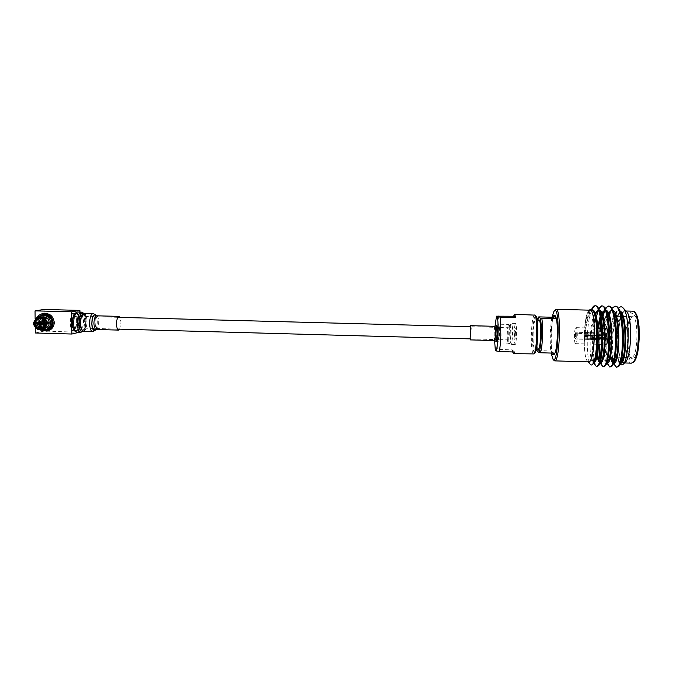 <?xml version="1.0" encoding="UTF-8"?>
<svg xmlns="http://www.w3.org/2000/svg" width="673" height="673" viewBox="0 0 673 673"><rect width="100%" height="100%" fill="white"/><g stroke="black" fill="none" stroke-linecap="round" stroke-linejoin="round"><path stroke-width="0.5" stroke-dasharray="3.37 2.52" d="M498.298 339.629C497.574 339.2 497.961 327.12 498.685 327.431L498.735 327.448C499.467 327.751 499.088 340.008 498.357 339.663L498.298 339.629M74.686 327.877C77.353 327.566 77.462 315.974 74.804 316.184L74.627 316.201C71.952 316.403 71.809 328.138 74.484 327.902L74.686 327.877M551.995 317.227C550.144 326.531 549.698 343.861 551.078 353.064M553.871 360.341L553.837 360.291C549.698 355.613 550.817 314.283 555.2 309.841M534.884 353.115C533.109 352.416 532.36 345.67 532.646 332.883C533.218 321.803 534.303 316.175 535.885 315.982M534.589 314.779C533.024 315.78 531.956 321.77 531.409 332.756C531.098 345.493 531.805 352.652 533.521 354.234M495.799 341.026L495.547 332.756L496.203 325.925M499.097 334.094L498.685 327.499L497.944 333.009L498.357 339.587L499.097 334.094M588.168 361.872L587.369 361.157C582.667 355.891 583.373 318.438 588.295 311.414L589.573 310.127M589.464 310.102L588.959 310.791C587.462 313.231 586.233 317.429 585.274 323.377C586.637 316.1 588.328 311.708 590.339 310.203M592.164 307.805L590.844 310.085C587.251 318.43 585.073 329.307 584.299 342.725L585.274 323.377M592.61 307.393C591.382 309.437 590.33 312.852 589.447 317.639C586.065 333.514 586.738 359.904 590.288 364.219M592.038 309.513L589.447 317.639M598.499 308.301L595.815 315.073M594.082 323.133C591.836 336.475 591.895 353.889 593.83 361.881M598.886 309.092L598.381 310.135M595.613 319.254C592.829 332.218 592.459 351.878 594.461 361.065M594.486 361.157C595.243 364.673 596.177 366.507 597.296 366.65M605.178 308.318L603.757 311.086M601.435 318.766L600.93 321.189M599.836 328.256L598.827 344.307M599.904 359.803L600.291 361.695M605.565 309.067L604.918 310.329M602.47 317.824L601.25 323.991M600.644 328.281L599.635 344.324M600.366 357.498L600.737 359.912M601.073 361.569C601.864 364.951 602.831 366.718 603.967 366.852M611.866 308.352L610.26 311.38M609.09 314.594C604.934 327.389 604.194 352.391 606.962 362.335M607.021 362.562L607.601 364.354M615.719 306.249L613.044 307.889C611.774 309.513 610.604 312.179 609.528 315.873M609.46 316.117C605.893 328.533 605.136 350.33 607.399 360.736M607.677 361.939C608.493 365.22 609.486 366.92 610.647 367.054M595.681 305.769L595.26 305.803M602.352 305.929L601.931 305.963M609.031 306.089L606.44 307.721M622.256 362.007L623.812 362.924L625.52 361.981C632.418 355.697 632.073 309.471 625.217 311.002L623.181 312.365C617.898 318.75 616.603 351.441 621.255 360.366M634.059 357.969C640.957 351.399 638.82 307.334 632.166 316.503L631.989 316.714C627.051 322.291 626.344 352.61 631.047 357.809C632.006 359.037 633.015 359.096 634.059 357.969M630.912 317.732L632.553 316.697C638.13 315.553 638.458 351.769 632.864 356.858L631.442 357.641L630.021 356.732C625.579 351.819 626.243 322.998 630.912 317.732M603.361 353.451C602.142 342.675 603.521 324.823 606.861 316.049L606.911 316.049C611.841 314.897 612.018 351.02 607.063 356.11L605.801 356.892L603.975 354.907M606.491 328.432L605.944 328.811C604.043 331.091 604.127 344.837 606.053 344.509L606.575 344.172M575.617 328.003L576.071 327.633C577.712 327.221 577.712 341.194 576.08 343.323L575.642 343.659C574.01 343.996 573.993 330.292 575.617 328.003M584.904 339.209L606.44 339.672L607.004 335.676L585.485 334.666L606.987 335.247L606.356 333.051L584.686 332.698L606.079 333.278L605.523 337.257L584.181 336.677L605.54 337.678L606.348 339.798L584.904 339.209L584.871 338.157L605.624 338.721L606.348 339.798M575.743 332.386C575.053 335.162 575.062 337.383 575.751 339.057L575.945 338.906C576.635 336.138 576.635 333.909 575.937 332.235L575.743 332.386M606.44 339.672L605.717 338.595L584.871 338.157M605.717 338.595L606.087 335.978L607.004 335.676M606.079 333.278L605.448 334.313L584.719 333.758L605.65 334.136L606.07 335.558L585.291 335.415L606.087 335.978M575.777 333.438L575.911 333.337C576.382 334.473 576.382 335.978 575.911 337.854L575.785 337.955C575.314 336.82 575.314 335.314 575.777 333.438M588.597 361.881L588.009 361.695C581.884 358.953 583.785 309.008 590.002 310.135M515.728 334.54L515.207 327.936L514.357 333.446L514.879 340.05L515.728 334.54M539.031 319.877C537.82 320.609 536.995 325.093 536.574 333.312C536.347 342.86 536.903 348.21 538.232 349.388M533.151 333.219C532.923 342.759 533.453 348.118 534.749 349.287C535.91 348.639 536.709 344.181 537.147 335.903C537.365 326.245 536.835 320.87 535.548 319.793C534.362 320.525 533.563 325 533.151 333.219M512.675 351.954L512.313 349.867L497.381 349.438L495.303 349.943M498.575 315.873L497.069 331.831L497.381 349.438M554.745 315.292C552.92 316.285 551.709 322.283 551.12 333.286C550.817 346.048 551.667 353.224 553.677 354.822M551.431 353.073L550.909 350.978L537.677 350.599C536.97 346.065 536.743 340.168 537.004 332.908C537.315 325.673 537.988 320.34 539.014 316.899M537.433 319.843C535.893 326.767 535.464 342.347 536.633 349.337M495 326.321L494.613 340.563M512.313 349.867L514.5 352.004M536.911 350.826L537.677 350.599M550.909 350.978L553.955 353.148M614.079 361.477C612.455 353.914 612.161 344.164 613.179 332.235C613.683 324.285 614.743 317.765 616.359 312.684L618.723 308.226M615.745 314.409C612.102 325.168 610.823 345.165 612.489 357.085M613.246 361.384L613.641 362.915L612.825 362.781M584.299 342.725C584.585 330.014 586.166 320.129 589.043 313.071C590.036 310.985 591.079 309.933 592.181 309.916L592.509 309.959M594.032 362.318L592.526 360.442C589.615 353.661 590.372 325.808 594.907 314.855M598.423 310.127L599.382 310.186M600.123 362.276L599.5 361.468M597.271 346.469L598.347 328.214M600.442 317.967L602.024 313.736M605.094 310.287L606.154 310.379M606.895 362.554L605.616 360.56C602.394 353.073 603.437 324.016 608.518 314.081C609.671 311.649 610.899 310.421 612.194 310.404L612.943 310.581M614.054 362.907L612.169 360.61M611.21 357.052C609.048 346.334 610.604 323.25 615.013 314.426C616.232 311.877 617.52 310.589 618.882 310.573L619.766 310.8M620.464 363.058L618.723 360.661C615.391 352.837 616.375 324.916 621.515 314.779L621.541 314.745C616.518 324.748 615.702 353.476 619.404 361.965M619.505 362.225L620.245 363.672M621.936 313.963L622.988 312.104L625.04 310.724L626.428 311.439M625.907 310.926C624.409 309.639 622.904 309.546 621.389 310.657L619.564 312.583M626.546 311.574C625.436 310.505 624.308 310.741 623.173 312.28C617.881 318.691 616.577 351.457 621.238 360.434M622.214 362.066L624.923 362.629M592.181 309.916L591.348 309.891L593.578 311.717M593.754 362.082L593.199 362.293C588.707 363.058 588.774 323.688 594.982 312.836M598.474 310.135L599.593 310.901M600.072 362.469L599.281 362.242M596.724 352.004C596.152 344.736 596.429 336.803 597.54 328.197M600.148 316.335L601.654 312.836M605.271 310.346L606.432 311.204M606.869 362.629L606.533 362.688C605.364 362.52 604.43 360.358 603.723 356.21M606.878 315.99L607.87 313.711M607.887 313.668C608.981 311.498 610.142 310.404 611.362 310.388L613.683 312.028M613.683 362.781L613.221 362.882M610.394 357.026C608.4 347.007 609.57 326.026 613.423 316.217M613.625 315.704L614.542 313.711M614.575 313.643C615.669 311.599 616.83 310.564 618.05 310.547L620.514 312.314M620.514 362.915L619.909 363.084C618.765 362.94 617.822 361.157 617.065 357.733M616.964 357.22C614.87 347.192 616.047 326.195 619.993 316.377M620.38 315.452L621.229 313.711M621.272 313.643L624.746 310.716L626.454 311.506M614.281 362.293C615.13 365.473 616.148 367.122 617.334 367.256M613.179 332.235C614.213 325.883 615.644 320.575 617.469 316.318M603.395 353.241C601.41 346.654 601.426 331.511 603.412 322.855M605.54 337.678L606.331 339.377M605.633 337.552L584.189 337.097M584.391 336.357L605.523 337.257M606.095 333.699L605.616 337.131M584.719 333.758L584.686 332.698M584.77 332.571L584.803 333.623M584.955 338.023L584.988 339.083M605.624 338.721L605.094 337.341M605.448 334.313L605.077 336.921M605.54 334.178L606.171 333.143M606.987 335.247L606.188 333.564M606.895 335.381L606.07 335.558M606.423 339.251L606.911 335.802M39.833 318.489L41.65 318.161L41.129 317.235L38.731 317.664L37.452 317.067M45.041 318.287L43.24 318.615M43.341 317.782L38.731 317.664M42.668 316.823L42.315 316.882C39.564 317.656 38.109 319.515 37.94 322.46C38.571 326.716 40.952 328.66 45.083 328.298L45.116 328.289M37.814 322.081L35.408 322.317L37.68 318.262M37.73 318.253L41.129 317.235M45.083 318.321L44.41 318.447L47.194 322.535M45.276 318.287L46.269 318.909L42.702 319.566M44.468 322.451L48.103 322.359M42.794 327.305L44.805 327.288C46.975 326.615 48.128 325.101 48.254 322.746C47.766 319.313 45.857 317.706 42.534 317.908L40.876 318.632M39.051 321.484L38.967 322.83M38.832 322.838L38.437 321.972M40.801 318.615L41.65 318.161M46.774 318.018L46.269 318.909M40.489 318.548L40.086 317.833M42.508 329.694L38.748 327.625M38.689 327.558L36.67 323.334M36.611 322.308C36.695 319.818 37.722 317.883 39.69 316.495M46.757 323.881L44.485 327.936L45.705 327.684M45.259 328.155L43.518 328.517M43.434 328.533L38.824 328.407L41.221 327.911L40.245 327.322M37.764 327.751L35.425 323.57M48.077 322.14L49.095 322.165M47.203 322.704L46.748 322.628M44.41 318.447L44.46 317.791M35.408 322.317L33.717 322.46M38.849 321.887L37.831 321.862M39.059 323.486L39.8 325.236M42.769 327.255L46.328 326.523L42.963 327.6M45.537 322.855L43.678 320.617M43.139 320.659L41.659 322.56C41.869 324.007 42.685 324.68 44.09 324.571M44.485 324.428L45.057 323.991M43.409 315.292C40.01 316.234 38.201 318.522 37.991 322.165C38.689 327.196 41.49 329.619 46.387 329.434M41.726 327.019L41.221 327.911M37.553 329.307L38.824 328.407M45.284 327.12L45.638 327.759M46.328 326.523L46.849 327.448M44.536 328.752L44.485 327.936M42.979 324.79L40.363 325.126M40.674 322.51L38.016 322.847M43.207 314.611L43.274 314.594C48.725 314.299 51.838 316.958 52.629 322.56C52.418 326.405 50.542 328.895 47.009 330.022L46.521 330.132M42.449 329.711C39.236 328.239 37.528 325.724 37.309 322.148L39.631 316.503M44.511 322.443L43.795 322.577M41.398 322.922L41.457 322.359L40.7 322.333M40.96 324.218L42.214 323.974L42.214 324.756M43.03 324.781L43.022 323.999L42.214 323.974M43.022 323.999L40.523 324.487M43.753 322.417L41.255 322.897M40.506 322.106L43.005 321.635L42.996 320.853M42.189 321.004L42.189 321.61L43.005 321.635M42.189 321.61L40.439 321.946M40.994 322.443L41.457 322.359M41.928 329.82C38.714 328.348 36.998 325.825 36.779 322.241L39.11 316.588M42.82 323.435L43.989 323.822L44.906 322.628L43.4 321.374L42.508 322.821M40.111 329.989L37.94 328.071M37.722 327.793L35.905 323.477M35.812 322.46L37.007 317.664M43.753 313.492C39.53 314.636 37.284 317.471 37.023 321.988C37.89 328.231 41.356 331.217 47.43 330.965M35.131 318.825L35.164 322.569M35.173 323.587L35.206 327.473M35.257 332.984L44.208 331.057L79.078 332.285M44.031 309.462L44.208 331.057M76.2 312.684C80.415 312.508 80.205 330.88 75.982 331.436L75.687 331.469M79.994 332.067L79.902 312.062M74.644 313.559L74.644 313.559C71.691 315.788 71.355 328.13 74.181 330.51L74.181 330.519M75.368 331.04L75.578 331.015C79.582 330.502 79.851 313.13 75.856 313.096M73.492 313.054C69.369 313.315 69.142 331.368 73.256 330.99L73.584 330.956C77.673 330.426 77.841 312.726 73.744 313.038L73.492 313.054M73.492 313.382C69.521 313.635 69.302 331.023 73.273 330.662L73.584 330.628C77.521 330.123 77.681 313.063 73.744 313.366L73.492 313.382M83.183 313.635L83.418 313.618C87.254 313.315 87.086 330.384 83.25 330.897L82.947 330.931C79.094 331.301 79.321 313.896 83.183 313.635M83.25 329.425C86.548 328.971 86.489 314.165 83.183 315.124L82.552 315.46C80.222 317.193 79.952 327.187 82.182 329.047L83.25 329.425M81.593 316.722L81.097 316.991C79.246 320.424 79.153 323.906 80.819 327.44L81.643 327.734C84.1 327.44 84.209 316.512 81.753 316.714L81.593 316.722M74.627 316.537C72.104 316.731 71.969 327.785 74.493 327.566L74.686 327.541C77.193 327.246 77.302 316.327 74.796 316.529L74.627 316.537M77.042 332.226C79.607 331.385 80.928 327.499 81.012 320.55C80.693 315.326 79.549 312.474 77.588 312.003M119.718 329.156L120.955 322.165L120.038 317.387M516.528 327.701L515.661 323.435C514.694 323.09 513.785 333.699 514.206 340.185L515.089 344.568C516.04 344.988 516.973 334.22 516.528 327.701M470.427 326.683L470.09 338.872M632.763 311.187L630.66 312.55C623.821 320.432 624.342 363.942 631.358 363.151M634.79 312.642L631.838 313.618C624.3 322.35 626.538 370.352 634.218 361.165M39.244 316.571L37.94 316.983M43.4 317.16L38.016 317.017M44.468 317.824L46.639 320.575M34.315 322.359L36.965 317.622M37.057 328.491L34.323 323.612M43.501 329.299L38.117 329.147M47.211 323.965L44.553 328.702M36.889 317.589L34.214 322.367M34.23 323.62L36.981 328.542M36.493 328.643L33.734 323.721M38.05 329.198L42.037 329.795M80.701 332.327C83.242 331.495 84.554 327.6 84.638 320.651C84.318 315.418 83.191 312.575 81.248 312.104M83.763 313.281C84.991 314.644 85.69 317.143 85.858 320.785C85.883 325.841 85.025 329.341 83.275 331.284C84.991 329.265 85.833 325.757 85.799 320.769C85.631 317.193 84.958 314.695 83.772 313.281M83.561 331.242C85.791 330.502 86.943 327.053 87.019 320.903C86.741 316.276 85.749 313.753 84.049 313.34M92.521 331.495C94.683 330.754 95.81 327.305 95.886 321.147C95.625 316.512 94.657 313.988 93 313.576M95.659 329.56L95.759 329.408C96.828 327.524 97.341 324.84 97.299 321.366L96.029 315.679M95.759 329.408L95.709 329.501C96.794 327.591 97.316 324.874 97.274 321.349L96.13 315.83M96.138 329.467C97.77 328.904 98.62 326.27 98.687 321.568C98.485 318.035 97.762 316.108 96.508 315.797M512.498 327.591L511.665 323.326C510.731 322.99 509.848 333.589 510.252 340.075L511.085 344.458C512.01 344.87 512.91 334.111 512.498 327.591M510.933 327.894C510.748 324.857 510.428 323.545 509.999 323.957C509.032 326.758 508.645 332.008 508.83 339.714L509.461 343.743C510.336 345.417 511.354 334.565 510.933 327.894M510.824 327.944C510.639 324.933 510.327 323.629 509.898 324.041C508.939 326.817 508.552 332.025 508.746 339.655L509.36 343.651C510.227 345.316 511.244 334.557 510.824 327.944M507.324 339.285L508.048 343.154C509.024 341.245 509.427 336.273 509.268 328.239L508.552 324.462C507.577 326.388 507.173 331.326 507.324 339.285M499.442 327.978L498.811 324.209C497.927 326.127 497.549 331.066 497.667 339.015L498.306 342.885C499.189 340.975 499.568 336.004 499.442 327.978M497.44 328.559C497.297 325.799 497.044 324.765 496.691 325.446C496.035 328.104 495.765 332.403 495.892 338.359L496.253 341.531C496.876 343.701 497.734 334.38 497.44 328.559M497.355 328.626C497.212 325.909 496.968 324.882 496.624 325.555C495.976 328.172 495.707 332.42 495.833 338.292L496.194 341.421C496.809 343.558 497.65 334.363 497.355 328.626M494.899 326.321C494.251 327.785 493.965 331.553 494.049 337.627L494.512 340.563M498.685 327.431L470.915 326.691M117.783 317.328L74.804 316.184M498.357 339.663L470.587 338.889M117.464 329.097L74.484 327.902M552.777 359.189L553.837 360.291M498.769 327.566L496.649 325.353M587.369 361.157L588.042 361.864M588.732 310.791L589.447 310.118M623.812 362.924L624.603 362.949M631.081 317.53L632.166 316.503M606.911 316.049L615.559 316.268M616.409 316.293L632.553 316.697M576.071 327.633L597.17 328.188M601.603 328.306L604.026 328.365M606.171 339.89L575.751 339.057M605.65 334.136L575.911 333.337M515.207 327.936L498.685 327.499M536.339 349.329L534.749 349.287M537.138 319.835L535.548 319.793M514.879 340.05L498.357 339.587M617.133 310.85L616.342 312.179M615.442 313.711L615.013 314.426M613.532 363.227L613.002 362.217M610.697 310.413L608.518 314.081M606.802 362.831L605.616 360.56M604.219 310.051L603.277 311.633M600.114 362.495L599.525 361.376M597.759 309.689L596.749 311.372M593.594 362.478L592.526 360.442M590.844 310.085L589.043 313.071M593.67 362.301L593.199 362.293M598.844 310.076L598.011 310.06M605.515 310.245L604.682 310.219M612.194 310.404L611.362 310.388M618.882 310.573L618.05 310.547M620.447 363.1L619.909 363.084M625.217 311.002L626.016 311.019M630.021 356.732L631.047 357.809M605.801 356.892L608.19 356.959M609.545 357.001L615.038 357.161M616.35 357.195L621.902 357.363M624.014 357.422L631.442 357.641M575.642 343.659L606.053 344.509M606.356 333.051L575.937 332.235M605.389 338.679L606.011 339.335M605.523 338.771L575.785 337.955M498.449 339.529L496.203 341.623M39.783 317.328L42.315 316.882M39.042 318.539L42.534 317.908M42.576 328.819L43.442 328.643M43.602 328.609L45.083 328.298M41.095 328.045L44.805 327.288M39.471 321.341L42.248 320.819M46.496 330.132L47.009 330.022M42.315 321.576L43.4 321.374M42.912 324.033L43.989 323.822M42.559 313.685L42.996 313.618M73.256 330.99L75.258 331.049M73.744 313.038L75.746 313.088M83.418 313.618L75.628 313.416M74.846 313.391L73.744 313.366M82.947 330.931L75.166 330.712M74.375 330.687L73.273 330.662M80.819 327.44L82.182 329.047M81.097 316.991L82.552 315.46M81.45 327.751L74.493 327.566M81.753 316.714L74.796 316.529M515.661 323.435L511.665 323.326L508.552 324.462L498.811 324.209L496.624 325.555M515.089 344.568L511.085 344.458L508.048 343.154L498.306 342.885L496.194 341.421"/><path stroke-width="1.01" d="M551.078 353.064L553.139 359.567C558.094 364.901 560.331 311.145 555.158 310.421L554.089 310.884L551.995 317.227M554.502 310.497L556.319 309.353C561.475 309.799 559.776 362.654 554.678 360.871L553.871 360.341M535.885 315.982L536.145 316.251C537.458 319.052 537.979 325.732 537.693 336.264C537.256 345.19 536.406 350.717 535.153 352.854L534.884 353.115M494.613 340.563L495.303 349.943L496.11 350.894L499.24 351.567L514.5 352.004L513.541 353.653L534.034 353.905C535.355 351.651 536.246 345.796 536.709 336.34C537.012 325.168 536.474 318.102 535.085 315.141L514.609 314.283L515.787 317.656L500.468 317.269L496.506 316.184L495 326.321M536.633 349.337L536.911 350.826L538.955 352.45C540.108 349.758 540.865 344.391 541.243 336.365C541.513 328.247 541.201 322.165 540.318 318.119L541.799 318.321C542.556 322.796 542.808 328.861 542.547 336.5C542.202 344.08 541.496 349.497 540.427 352.753L553.955 353.148L552.642 354.789L551.431 353.073M496.203 325.925L496.649 325.353L497.078 334.229L496.203 341.623L495.799 341.026M589.573 310.127C595.571 306.013 596.085 354.334 590.028 361.022L588.168 361.872M588.042 361.864L590.288 364.219C591.138 365.372 592.021 365.22 592.955 363.773L593.51 362.68C597.422 355.083 598.188 322.089 593.864 312.373C592.501 309.092 591.037 308.335 589.464 310.102L589.447 310.118M595.26 305.803L593.241 307.401L592.038 309.513M600.493 362.511L601.073 364.329L603.134 366.827L604.632 365.742C610.949 358.507 609.679 304.07 601.519 305.904L598.499 308.301M595.815 315.073L594.082 323.133M593.939 362.31L594.553 364.286L596.463 366.625L597.902 365.54C603.967 358.305 602.756 303.902 594.848 305.744L592.61 307.393M601.931 305.963L598.886 309.092M598.381 310.135L595.613 319.254M596.463 366.625L598.743 365.565L599.407 364.286C603.538 356.034 604.093 320.828 599.18 309.79C598.137 307.182 596.976 305.845 595.681 305.769L594.848 305.744M606.802 362.831L609.814 367.029L611.37 365.944C617.94 358.709 616.611 304.23 608.199 306.064L605.178 308.318M603.757 311.086L601.435 318.766M600.93 321.189L599.836 328.256M598.827 344.307C598.819 350.372 599.18 355.537 599.904 359.803M600.291 361.695L600.442 362.284M606.44 307.721L605.565 309.067M604.918 310.329L602.47 317.824M601.25 323.991L600.644 328.281M599.635 344.324L600.366 357.498M600.737 359.912L601.073 361.569M603.134 366.827L605.473 365.767L606.238 364.329C610.445 355.866 611.008 321.391 606.053 310.177C604.951 307.426 603.723 306.013 602.352 305.929L601.519 305.904M609.814 367.029L612.22 365.969L613.095 364.354C617.368 355.697 617.932 321.946 612.935 310.573C621.036 312.609 620.119 364.833 614.054 362.907L614.129 364.379L616.502 367.231L618.125 366.146C624.939 358.919 623.551 304.398 614.878 306.232L611.866 308.352M610.26 311.38L609.09 314.594M607.399 360.736L607.677 361.939M613.683 312.028L612.935 310.573C611.782 307.67 610.478 306.173 609.031 306.089L608.199 306.064M616.502 367.231L618.967 366.171L619.959 364.379C624.3 355.529 624.864 322.502 619.833 310.976C618.622 307.914 617.25 306.341 615.719 306.249L614.878 306.232M621.255 360.366L622.256 362.007M603.412 322.855L605.464 317.084L606.878 315.99M606.575 344.172C608.51 342.044 608.426 328.029 606.491 328.432L604.026 328.365M556.075 309.302L590.305 310.186C596.682 310.665 594.915 363.706 588.597 361.881L554.678 360.871M536.339 349.329L538.232 349.388C539.426 348.74 540.251 344.273 540.688 335.995C540.907 326.338 540.352 320.962 539.031 319.877L537.138 319.835M496.11 350.894C496.977 349.11 497.599 343.844 497.97 335.095C498.23 326.22 498.012 320.121 497.322 316.806M499.24 351.567C499.997 348.311 500.527 342.91 500.83 335.356L500.468 317.269M513.541 353.653L512.675 351.954M552.642 354.789L553.677 354.822C555.469 353.981 556.672 348.008 557.303 336.904C557.589 323.932 556.739 316.722 554.745 315.292L553.719 315.267C554.342 315.301 554.897 316.436 555.368 318.674L541.799 318.321M540.318 318.119L538.24 317.042L539.014 316.899L552.289 317.235L553.719 315.267M538.24 317.042L537.433 319.843M496.506 316.184L513.558 316.251L514.609 314.283M515.787 317.656L513.558 316.251M540.427 352.753L538.955 352.45M555.368 318.674L552.289 317.235M620.245 363.672C621.238 365.187 622.298 365.33 623.408 364.085L623.476 364.009C629.448 358.314 630.012 315.04 623.4 308.259C621.869 306.35 620.313 306.333 618.723 308.226M616.359 312.684L615.745 314.409M612.489 357.085L613.246 361.384M593.763 306.055L592.164 307.805M592.509 309.959C600.148 310.27 599.55 364.177 594.032 362.318L593.67 362.301M594.907 314.855L598.423 310.127M599.382 310.186C607.122 311.431 606.373 364.404 600.695 362.511L600.064 362.495M599.5 361.468L599.071 360.509C598.028 357.691 597.431 353.014 597.271 346.469M598.347 328.214L600.442 317.967M603.277 311.633L602.041 313.711L605.094 310.287M606.154 310.379C614.079 312.011 613.246 364.615 607.366 362.713L606.844 362.697M613.002 362.217L611.21 357.052M619.766 310.8C628.018 313.315 627 365.044 620.75 363.109L620.464 363.058M618.723 360.661L619.505 362.225M626.428 311.439L625.907 310.926M624.923 362.629L625.587 361.998C631.476 356.463 632.519 317.875 626.942 312.028L626.546 311.574M621.238 360.434L622.214 362.066M590.339 310.203L591.348 309.891M593.578 311.717L594.368 313.349C598.667 322.939 598.238 353.628 594.831 360.442L593.754 362.082M594.982 312.836L598.474 310.135M599.593 310.901L601.199 313.702C605.549 323.452 605.111 353.502 601.628 360.509L600.072 362.469M599.281 362.242C598.078 361.115 597.22 357.7 596.724 352.004M597.54 328.197L600.148 316.335M601.654 312.836L604.682 310.219L605.271 310.346M606.432 311.204L608.047 314.064C612.43 323.957 611.993 353.384 608.434 360.568L606.869 362.629M603.723 356.21L603.361 353.451M614.912 314.434C619.32 324.453 618.874 353.266 615.265 360.619L613.683 362.781M612.825 362.781C611.833 362.225 611.025 360.307 610.394 357.026M613.423 316.217L613.625 315.704M620.514 312.314L621.793 314.813C626.218 324.958 625.772 353.157 622.104 360.669L620.514 362.915M617.065 357.733L616.964 357.22M619.993 316.377L620.38 315.452M614.079 361.477L614.281 362.293M617.469 316.318L619.564 312.583M603.975 354.907L603.395 353.241M43.24 318.615L41.642 318.901L43.375 317.126L43.341 317.782L45.714 317.362L45.041 318.287M37.452 317.067L38.756 316.655L37.427 317.076L38.041 318.809L39.833 318.489M45.116 328.289C47.733 327.457 49.112 325.614 49.264 322.771C48.75 318.783 46.546 316.806 42.668 316.823M42.963 327.6L38.117 327.751L41.726 327.019L40.666 326.363L37.057 327.095L35.232 323.839L33.658 323.747L37.839 323.116L37.814 322.081M38.437 321.972L35.215 322.569L36.99 319.414L36.35 317.69L37.73 318.253M45.714 317.362L46.774 318.018L45.083 318.321M47.194 322.535L49.095 322.165L49.104 323.419L44.544 324.092L42.769 327.255L44.536 328.752L47.211 323.982M41.642 318.901L38.041 318.809M42.702 319.566L44.527 322.83L47.211 322.712L44.443 317.791L42.702 319.566M48.103 322.359L48.086 323.393L44.544 324.092M40.876 318.632L39.051 321.484M36.99 319.414L40.801 318.615M39.69 316.495L42.037 315.528C47.026 315.25 49.878 317.673 50.601 322.804C50.416 326.329 48.7 328.601 45.461 329.627L42.508 329.694M36.67 323.334L36.611 322.308M45.705 327.684L46.849 327.448L45.259 328.155M43.518 328.517L42.996 329.459L41.709 327.852M40.245 327.322L36.493 328.643L37.057 327.095M49.104 323.419L48.086 323.393M44.46 317.791L44.443 317.791C46.849 320.878 47.766 322.518 47.211 322.712L46.639 320.575M36.3 317.74L33.65 322.485L35.215 322.569M38.832 322.838L37.839 323.116M35.232 323.839L38.857 323.141M40.439 321.946L39.514 321.677L38.353 322.855L39.059 323.486M39.8 325.236L42.794 327.305M43.678 320.617L42.248 320.819M44.553 322.83L41.852 323.797L40.43 325.295L44.485 324.428M45.057 323.991L45.537 322.855L43.215 318.657M46.387 329.434L46.816 329.341C50.038 328.315 51.754 326.052 51.939 322.544C51.224 317.429 48.38 315.014 43.409 315.292L42.399 315.469M40.666 326.363L40.17 327.263M38.117 327.751L37.486 329.299L41.945 329.812L43.476 329.358L42.433 329.711L46.521 330.132M40.43 325.295L42.979 324.79M40.363 325.126L39.547 325.286L38.025 323.688L40.708 323.175L40.674 322.51M38.353 322.855L39.471 321.341L42.189 320.836L40.33 321.358L41.852 322.947L44.468 322.451M39.631 316.503L43.207 314.611M43.795 322.577L43.762 323.259L44.511 323.276M40.708 323.175L41.398 322.922M41.465 323.191L38.025 323.688M38.361 323.696L39.547 325.286M39.539 324.941L40.96 324.218M40.355 324.958L41.524 323.78L40.363 325.311M41.263 323.738L43.762 323.259M41.516 322.939L40.33 321.702L41.852 322.947M39.69 322.089L38.95 322.838L40.994 322.443M39.11 316.588L42.752 314.686C48.212 314.392 51.333 317.05 52.115 322.661C51.914 326.514 50.038 329.004 46.496 330.132L41.928 329.82L42.996 329.459M42.508 322.821L42.82 323.435M39.707 324.462L38.958 323.679M37.007 317.664C38.302 315.528 40.153 314.207 42.559 313.685C48.7 313.374 52.216 316.369 53.1 322.687C52.864 327.019 50.761 329.82 46.782 331.108L40.111 329.989M35.905 323.477L35.812 322.46M47.43 330.965L47.96 330.847C51.93 329.568 54.025 326.775 54.252 322.46C53.377 316.167 49.878 313.172 43.753 313.492L42.996 313.618M35.206 327.473L35.257 332.984L71.885 334.027L71.767 311.826L35.055 310.867L35.131 318.825M35.164 322.569L35.173 323.587M79.078 332.285L71.885 334.027M35.055 310.867L44.031 309.462L79.894 310.396L71.767 311.826M75.687 331.469L74.518 330.914C71.574 328.424 71.918 315.502 74.997 313.181L76.2 312.684M79.902 312.062L79.894 310.396M75.856 313.096L74.997 313.181M74.518 330.914L75.368 331.04M80.701 332.327C78.775 331.89 77.647 329.055 77.319 323.814C77.412 316.806 78.724 312.903 81.248 312.104L77.588 312.003C75.031 312.81 73.71 316.714 73.618 323.713C73.954 328.954 75.098 331.789 77.042 332.226L80.701 332.327L83.561 331.242L92.521 331.495C94.607 330.872 95.667 330.224 95.675 329.551C93.606 331.646 92.294 329.736 91.747 323.839C92.142 316.234 93.581 313.517 96.054 315.687C96.079 315.014 95.061 314.308 93 313.576C90.847 314.291 89.719 317.749 89.635 323.957C89.913 328.592 90.872 331.108 92.521 331.495M120.038 317.387L118.936 316.386C117.422 316.941 116.622 319.591 116.555 324.327C116.74 327.877 117.413 329.795 118.566 330.098L119.718 329.156M470.09 338.872L470.999 328.559L470.696 325.682L470.427 326.683M631.358 363.151L633.133 362.209C640.267 355.924 639.863 309.656 632.763 311.187C634.513 311.263 637.196 312.036 639.022 326.329L639.333 337.846L637.365 353.914C635.253 360.728 634.891 360.635 633.899 361.939L631.358 363.151L624.603 362.949M634.218 361.165C640.536 355.672 640.99 315.258 634.79 312.642M43.375 317.126L39.093 316.596M38.756 316.655L42.895 317.219M37.52 317.875L42.147 318.001M34.188 322.544L36.46 318.48M43.955 317.875L46.723 322.813M36.544 327.995L34.205 323.806M42.231 328.786L37.612 328.651M45.571 324.117L43.291 328.18M46.731 324.075L44.048 328.853M83.772 313.281L83.587 313.113C80.735 312.146 79.17 315.696 78.892 323.772C79.397 329.947 80.794 332.504 83.09 331.453L83.174 331.368C80.903 332.42 79.515 329.879 79.019 323.755C79.296 315.763 80.844 312.238 83.671 313.197L81.248 312.104M83.763 313.281L84.049 313.34C81.828 314.055 80.676 317.505 80.592 323.705C80.886 328.34 81.87 330.855 83.561 331.242M96.029 315.679C93.614 313.719 92.218 316.436 91.856 323.822C92.369 329.543 93.64 331.461 95.659 329.56M96.13 315.83L96.508 315.797C94.876 316.344 94.027 318.985 93.959 323.713C94.17 327.255 94.893 329.173 96.138 329.467L118.566 330.098M496.194 341.421L494.512 340.563C495.16 339.099 495.437 335.322 495.353 329.206L494.899 326.321L470.696 325.682M470.915 326.691L117.783 317.328M470.587 338.889L117.464 329.097M535.153 352.854L534.034 353.905M615.559 316.268L616.409 316.293M597.17 328.188L601.603 328.306M616.342 312.179L615.442 313.711M614.129 364.379L613.532 363.227M601.073 364.329L600.114 362.495M599.525 361.376L599.071 360.509M596.749 311.372L595.529 313.399M594.553 364.286L593.594 362.478M626.942 312.028L623.4 308.259M625.587 361.998L623.476 364.009M594.368 313.349L593.864 312.373M594.831 360.442L593.51 362.68M601.199 313.702L599.18 309.79M601.628 360.509L599.407 364.286M608.047 314.064L606.053 310.177M608.434 360.568L606.238 364.329M615.265 360.619L613.095 364.354M621.793 314.813L619.833 310.976M622.104 360.669L619.959 364.379M626.016 311.019L632.763 311.187M608.19 356.959L609.545 357.001M615.038 357.161L616.35 357.195M621.902 357.363L624.014 357.422M536.145 316.251L535.085 315.141M43.392 317.134L39.244 316.571M45.461 329.627L46.816 329.341M33.65 322.485L36.35 317.69M33.658 323.747C33.112 323.932 34.029 325.564 36.409 328.634M37.486 329.299L41.945 329.812M44.536 328.752L47.219 323.974M46.782 331.108L47.96 330.847M75.628 313.416L74.846 313.391M75.166 330.712L74.375 330.687M84.049 313.34L93 313.576M96.508 315.797L118.936 316.386M494.512 340.563L470.309 339.89M496.624 325.555L494.899 326.321"/></g></svg>
